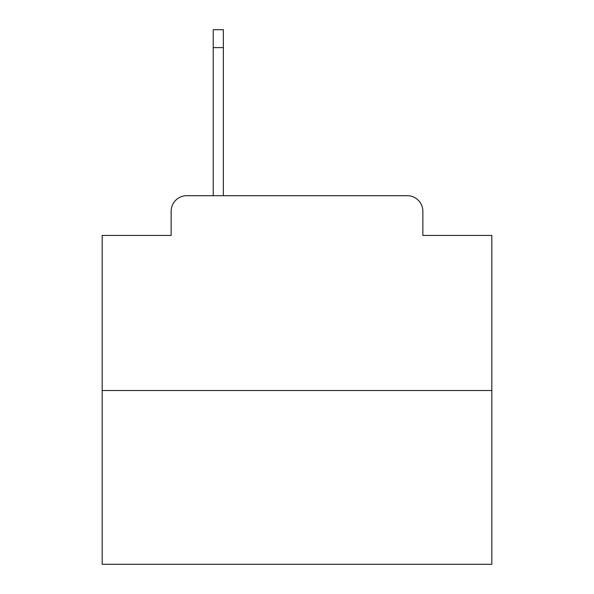 <?xml version="1.0" encoding="UTF-8"?>
<svg xmlns="http://www.w3.org/2000/svg" width="594" height="594" viewBox="0 0 594 594"><rect width="100%" height="100%" fill="white"/><g stroke="black" fill="none" stroke-linecap="round" stroke-linejoin="round"><path stroke-width="0.89" d="M171.146 211.278L171.146 235.432L171.146 211.278A15.585 15.585 0 0 1 186.731 195.693L213.224 195.693L213.224 29.7L223.359 29.7L223.359 47.624L213.224 47.624M491.825 390.518L102.175 390.518L102.175 564.3L491.825 564.3L491.825 235.432L422.854 235.432L422.854 211.278A15.585 15.585 0 0 0 407.269 195.693L186.731 195.693M102.175 390.518L102.175 235.432L171.146 235.432M223.359 47.624L223.359 195.693L236.212 195.693M357.788 195.693L407.269 195.693M422.854 235.432L422.854 211.278"/></g></svg>
